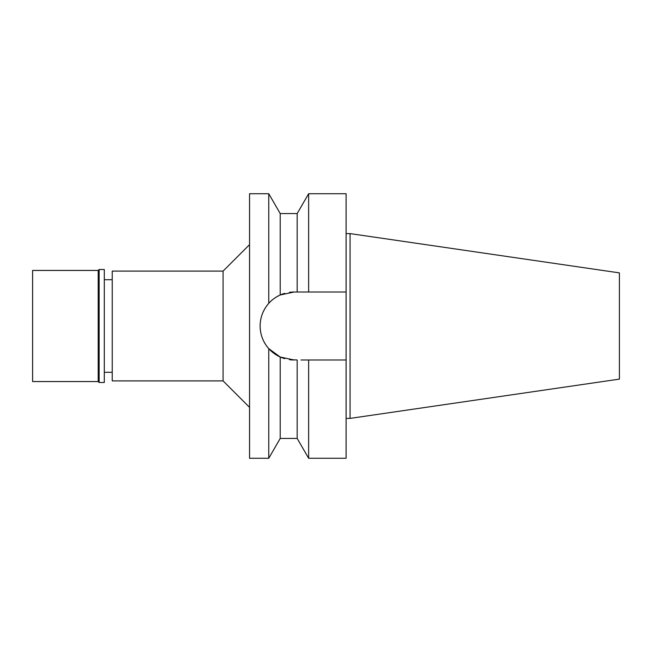 <?xml version="1.0" encoding="UTF-8"?>
<svg xmlns="http://www.w3.org/2000/svg" width="652" height="652" viewBox="0 0 652 652"><rect width="100%" height="100%" fill="white"/><g stroke="black" fill="none" stroke-linecap="round" stroke-linejoin="round"><path stroke-width="0.98" d="M268.983 348.885L271.509 351.387M112.234 279.7L104.296 279.7M112.234 372.3L104.296 372.3M112.234 271.102L112.234 380.898L223.082 380.898L223.082 271.102L112.234 271.102M249.545 244.647L223.082 271.102M249.545 407.353L223.082 380.898M289.643 292.3L289.406 292.332A33.994 33.994 0 0 1 294.117 292.006L280.213 294.981C275.356 297.296 271.542 300.091 268.754 303.367L268.754 193.717L249.545 193.717L249.545 458.283L268.754 458.283L268.754 348.633L280.213 357.019A33.994 33.994 0 0 1 276.668 355.177M268.754 303.367C263.074 309.928 260.197 317.475 260.124 326C260.197 334.525 263.074 342.072 268.754 348.633M260.678 332.104A33.994 33.994 0 0 1 260.678 319.896M262.34 313.922A33.994 33.994 0 0 1 265.046 308.38M266.163 306.66A33.994 33.994 0 0 1 284.712 293.335M280.213 438.437L280.213 357.019L284.712 358.665A33.994 33.994 0 0 1 280.213 357.019L294.117 359.994A33.994 33.994 0 0 1 289.406 359.668L297.182 359.994L297.182 438.437L280.213 438.437L268.754 458.283M276.057 354.802A33.994 33.994 0 0 1 266.155 345.332M265.046 343.628A33.994 33.994 0 0 1 262.34 338.078M300.988 359.994L308.64 359.994L308.64 458.283L346.106 458.283L346.106 359.994L304.802 359.994L346.106 359.994L346.106 292.006L297.182 292.006L297.182 213.563L280.213 213.563L280.213 294.981M272.234 299.985L272.707 299.594M275.503 297.556L276.057 297.206M275.046 354.142L272.952 352.602M294.117 292.006L346.106 292.006L346.106 193.717L308.64 193.717L308.64 292.006L304.802 292.006M302.715 292.006L300.988 292.006M350.075 233.603L619.4 272.878L619.4 379.122L350.075 418.397L350.075 233.603L346.106 233.603M350.075 418.397L346.106 418.397M32.6 270.441L32.6 381.559L98.207 381.559L98.207 270.441L32.6 270.441M99.137 269.512L99.137 382.488L104.296 382.488L104.296 269.512L99.137 269.512L98.207 270.441M99.137 382.488L98.207 381.559M280.213 213.563L268.754 193.717M297.182 213.563L308.64 193.717M297.182 438.437L308.64 458.283"/></g></svg>
